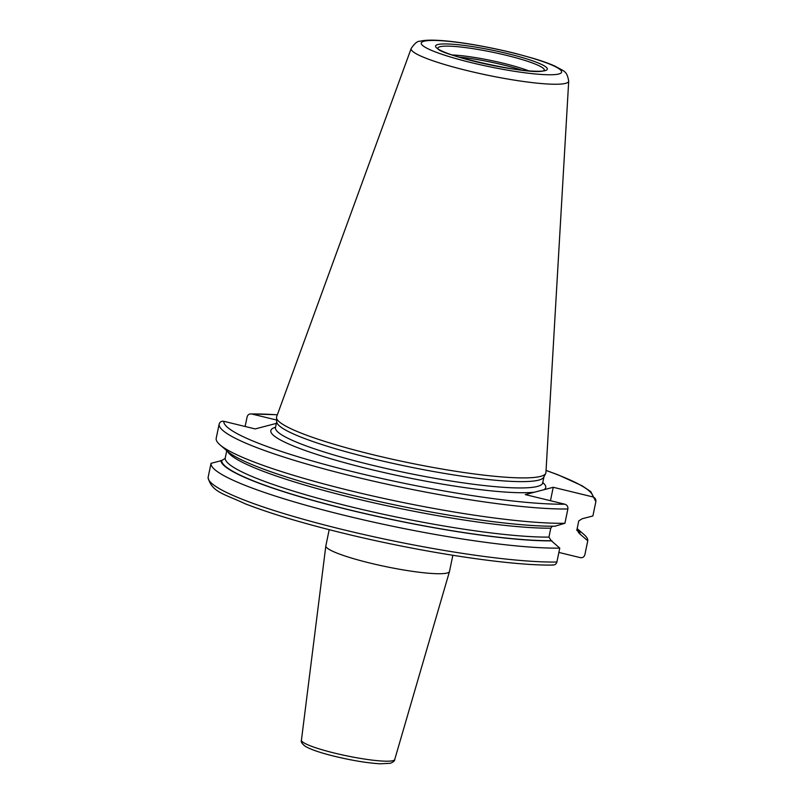 <?xml version="1.0" encoding="UTF-8"?>
<svg xmlns="http://www.w3.org/2000/svg" width="804" height="804" viewBox="0 0 804 804"><rect width="100%" height="100%" fill="white"/><g stroke="black" fill="none" stroke-linecap="round" stroke-linejoin="round"><path stroke-width="1.21" d="M276.496 417.708L276.747 421.909A136.429 17.768 -168.3 0 0 392 463.174A136.429 17.768 -168.3 0 0 538.67 480.129A136.429 17.768 11.7 0 0 543.775 477.204L545.675 473.445A137.534 17.919 11.7 0 1 540.529 476.4A137.534 17.919 -168.3 0 1 392.674 459.305A137.534 17.919 -168.3 0 1 276.496 417.708A137.534 17.919 -168.3 0 1 276.636 416.743L411.186 48.471A80.45 10.482 -168.3 0 0 476.943 72.893A80.45 10.482 -168.3 0 0 565.544 83.365A80.45 10.482 11.7 0 0 568.709 81.093C566.79 70.631 564.549 71.687 555.293 66.27C549.645 63.707 542.308 61.064 533.273 58.35L516.419 53.697C478.189 44.109 433.798 37.436 420.02 41.255C417.598 40.944 414.643 43.346 411.186 48.471M545.675 473.445A137.534 17.919 11.7 0 0 545.936 472.511L568.709 81.093M564.921 523.273A192.317 25.055 -168.3 0 1 371.77 495.756A192.317 25.055 -168.3 0 1 219.994 444.843L227.653 451.456A183.242 23.869 -168.3 0 0 371.056 499.696A183.242 23.869 -168.3 0 0 555.001 526.208L564.921 523.273L567.875 508.972C568.126 506.57 567.111 504.982 564.82 504.198L525.263 494.591L553.242 487.284L550.459 500.711M553.242 487.284L592.799 496.902C595.081 497.686 596.106 499.274 595.854 501.666L592.89 515.977L582.247 518.731L578.759 520.902L576.91 529.806L579.212 533.384L587.754 540.801L584.87 554.73C584.146 557.011 582.598 557.976 580.227 557.624L558.88 552.428M564.82 504.198A188.367 24.542 -168.3 0 1 356.524 472.611A188.367 24.542 -168.3 0 1 223.773 421.296L255.169 428.924L276.355 423.396M245.119 426.482L247.109 416.884C247.833 414.603 249.381 413.638 251.752 413.99L276.636 420.04M546.057 470.38L558.207 474.893L581.975 485.706L590.809 491.656L595.854 501.666M277.37 414.743L251.752 413.99A188.367 24.542 11.7 0 1 277.34 414.814M576.91 529.806L576.85 530.459M552.247 564.921C554.619 565.272 556.167 564.307 556.891 562.026A192.317 25.055 -168.3 0 1 343.66 529.786A192.317 25.055 -168.3 0 1 208.146 477.244L208.095 477.556C211.663 492.37 224.889 494.108 245.029 503.716C270.204 513.525 303.108 523.384 343.74 533.313C421.135 552.308 511.113 565.976 553.242 565.041M552.338 526.218L550.78 528.198L548.931 537.112L551.242 540.69L559.775 548.107L556.891 562.026M219.994 444.843A192.317 25.055 -168.3 0 1 216.165 438.492L219.13 424.19C219.854 421.909 221.401 420.944 223.773 421.296M226.758 450.692L225.16 458.401L221.673 460.571L211.03 463.325L208.146 477.244M551.966 540.861A183.242 23.869 -168.3 0 1 350.092 510.118A183.242 23.869 -168.3 0 1 220.949 460.39M579.945 533.554A183.242 23.869 11.7 0 0 577.151 528.64L583.925 534.459A192.317 25.055 -168.3 0 1 587.754 540.801M559.775 548.107A192.317 25.055 -168.3 0 1 346.544 515.856A192.317 25.055 -168.3 0 1 211.03 463.325M394.724 759.509C394.885 760.805 393.387 762.061 390.241 763.297L379.96 763.8C366.815 762.956 351.298 760.363 333.429 756.021C320.163 752.705 310.857 749.519 305.51 746.454C302.053 743.901 300.686 741.811 301.43 740.193A47.637 6.201 11.7 0 0 341.087 754.624A47.637 6.201 11.7 0 0 392.875 760.674A47.637 6.201 11.7 0 0 394.724 759.509L449.486 571.493A63.134 8.221 11.7 0 1 447.044 573.041A63.134 8.221 -168.3 0 1 378.403 565.021A63.134 8.221 -168.3 0 1 325.841 545.886A63.134 8.221 -168.3 0 1 325.861 545.805L329.198 529.685M449.486 571.493A63.134 8.221 11.7 0 0 449.506 571.413L452.843 555.293M558.81 73.988A71.667 9.336 11.7 0 0 511.123 52.461A71.667 9.336 11.7 0 0 424.05 41.225A71.667 9.336 -168.3 0 0 471.737 62.742A71.667 9.336 -168.3 0 0 558.81 73.988M545.092 70.651A57.064 7.437 -168.3 0 1 475.747 61.697A57.064 7.437 -168.3 0 1 437.778 44.562A57.064 7.437 -168.3 0 1 507.113 53.506A57.064 7.437 -168.3 0 1 545.092 70.651M543.926 476.913L542.68 482.933A136.429 17.768 11.7 0 1 537.363 486.45A136.429 17.768 -168.3 0 1 388.362 468.973A136.429 17.768 -168.3 0 1 275.481 427.597L276.727 421.587M544.047 489.686A140.378 18.291 11.7 0 0 542.76 482.551M592.799 496.902A188.367 24.542 11.7 0 0 546.057 470.461M534.469 492.189A140.378 18.291 -168.3 0 1 362.855 467.476A140.378 18.291 -168.3 0 1 275.561 427.215M550.78 528.198A179.543 23.386 -168.3 0 1 359.77 499.565A179.543 23.386 -168.3 0 1 227.522 451.345M548.931 537.112A179.543 23.386 -168.3 0 1 351.7 506.982A179.543 23.386 -168.3 0 1 225.16 458.401M551.242 540.69A182.498 23.768 -168.3 0 1 350.293 510.068A182.498 23.768 -168.3 0 1 221.673 460.571M579.212 533.384A182.498 23.768 11.7 0 0 577.051 529.132M567.875 508.972A192.317 25.055 -168.3 0 1 354.644 476.722A192.317 25.055 -168.3 0 1 219.13 424.19M437.909 48.481A54.33 7.075 -168.3 0 1 440.029 46.712A54.33 7.075 11.7 0 1 500.701 53.979A54.33 7.075 11.7 0 1 544.177 70.491M528.529 70.772A49.768 6.482 11.7 0 0 452.149 54.953M521.726 70.109A49.345 6.432 11.7 0 0 458.662 57.044M542.68 482.933L542.69 483.556M275.229 428.17L275.481 427.597M301.43 740.193L325.841 545.886M544.057 70.651L543.655 70.662C532.931 76.199 436.703 54.29 437.818 48.391L437.959 48.672"/></g></svg>
